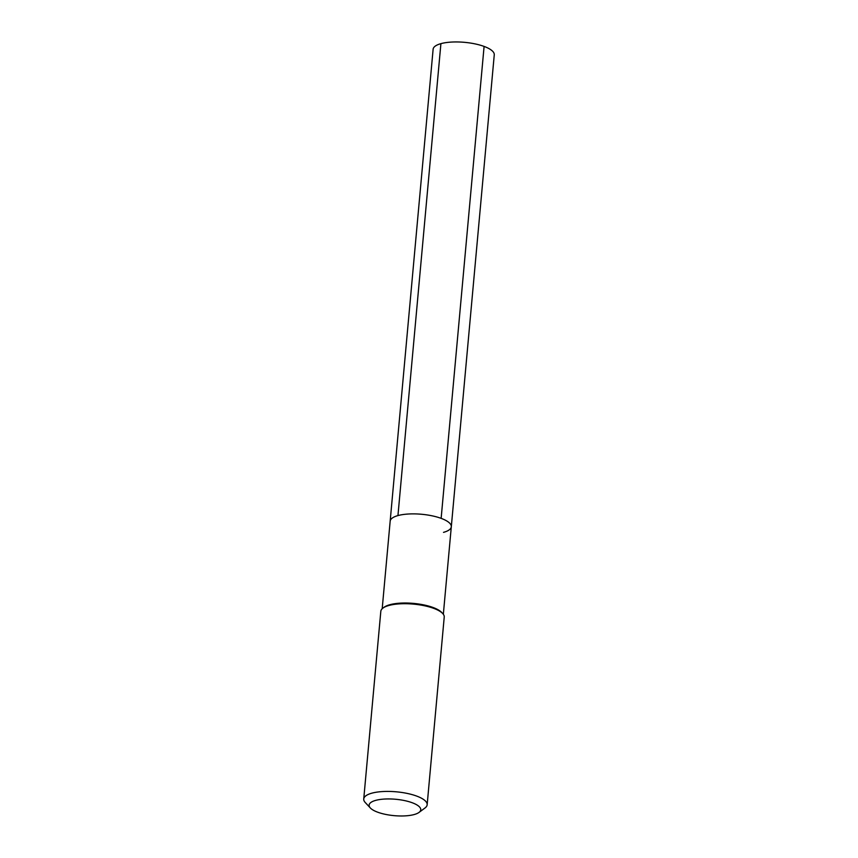 <?xml version="1.0" encoding="UTF-8"?>
<svg xmlns="http://www.w3.org/2000/svg" width="858" height="858" viewBox="0 0 858 858"><rect width="100%" height="100%" fill="white"/><g stroke="black" fill="none" stroke-linecap="round" stroke-linejoin="round"><path stroke-width="1.29" d="M382.196 608.73L390.165 521.192A30.695 9.738 -174.8 0 1 397.951 515.583A30.695 9.738 5.2 0 1 432.078 515.819A30.695 9.738 5.2 0 1 451.308 526.758A30.695 9.738 5.2 0 0 432.078 515.819A30.695 9.738 5.2 0 0 397.951 515.583L440.905 43.651L397.951 515.583A30.695 9.738 -174.8 0 0 390.165 521.192L433.118 49.26A30.695 9.738 -174.8 0 1 440.905 43.651A30.695 9.738 5.2 0 1 475.021 43.887A30.695 9.738 5.2 0 1 494.262 54.826L451.308 526.758A30.695 9.738 5.2 0 1 443.522 532.357M442.717 613.524L441.731 612.473A30.695 9.738 5.2 0 0 418.972 604.053A30.695 9.738 5.2 0 0 389.843 604.718A30.695 9.738 -174.8 0 0 384.116 607.228L382.958 608.086A31.832 10.103 -174.8 0 0 380.823 611.293L363.738 798.991A31.832 10.103 -174.8 0 0 365.261 802.53L370.356 807.989A25.922 8.226 -174.8 0 0 389.575 815.1A25.922 8.226 -174.8 0 0 414.178 814.542A25.922 8.226 5.2 0 0 419.015 812.419L425.021 807.968A31.832 10.103 5.2 0 0 427.155 804.761L444.229 617.063A31.832 10.103 5.2 0 0 442.717 613.524A31.832 10.103 5.2 0 0 419.112 604.793A31.832 10.103 5.2 0 0 388.899 605.48A31.832 10.103 -174.8 0 0 382.958 608.086M427.155 804.761A31.832 10.103 5.2 0 0 407.207 793.425A31.832 10.103 5.2 0 0 371.825 793.178A31.832 10.103 -174.8 0 0 363.738 798.991M370.356 807.989A25.922 8.226 -174.8 0 1 375.697 800.375A25.922 8.226 5.2 0 1 408.44 801.533A25.922 8.226 5.2 0 1 419.015 812.419M484.094 46.429L441.141 518.361M443.339 614.296L451.308 526.758"/></g></svg>

